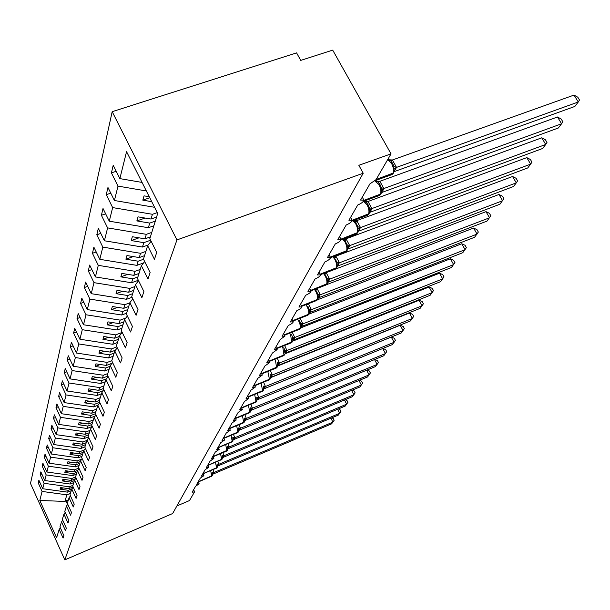 <?xml version="1.0" encoding="UTF-8"?>
<svg xmlns="http://www.w3.org/2000/svg" width="610" height="610" viewBox="0 0 610 610"><rect width="100%" height="100%" fill="white"/><g stroke="black" fill="none" stroke-linecap="round" stroke-linejoin="round"><path stroke-width="0.91" d="M112.187 111.676L296.582 52.879L300.745 60.398L332.702 50.127L391.033 153.857L358.84 165.302L363.217 173.217L176.946 239.921L112.187 111.676L30.5 483.463L64.812 559.873L176.946 239.921M71.263 490.692L67.695 492.163L68.267 490.303L71.965 488.778M39.825 482.289L38.239 482.937L38.887 480.2L42.73 488.732L67.695 492.163M60.359 527.803L59.185 529.419L56.585 537.768L39.818 500.459L42.067 491.431L38.239 482.937M42.067 491.431L66.886 494.832L70.424 493.368M391.033 153.857L376.057 179.622L369.896 183.915L360.586 200.065L363.918 200.141C363.461 201.811 361.394 203.435 357.727 205.021L348.92 220.294L352.206 220.324C351.772 221.895 349.774 223.451 346.213 224.991L337.871 239.471L341.104 239.448C340.685 240.927 338.756 242.422 335.302 243.924L327.379 257.664L330.567 257.588C330.17 258.991 328.294 260.424 324.939 261.888L317.413 274.95L320.555 274.835C320.174 276.162 318.359 277.535 315.096 278.968L307.936 291.389L311.031 291.237C310.665 292.495 308.904 293.822 305.732 295.217L298.908 307.051L301.95 306.861C301.607 308.058 299.891 309.339 296.803 310.704L290.299 321.988L293.296 321.767C292.968 322.904 291.298 324.139 288.286 325.473L282.079 336.247L285.038 335.996L280.158 339.572L274.218 349.873L277.138 349.591L272.388 353.053L266.707 362.904L269.582 362.599L264.954 365.947L259.509 375.386L262.346 375.058L257.832 378.307L252.616 387.35L255.415 386.999L251 390.148L245.998 398.826L248.758 398.46L244.45 401.51L239.646 409.836L242.368 409.455L238.159 412.421L233.546 420.427L236.23 420.023L232.12 422.905L227.683 430.607L230.328 430.187L226.302 432.986L222.032 440.397L224.648 439.97L220.706 442.692L216.596 449.829L219.173 449.395L215.315 452.041L211.35 458.926L213.896 458.468L210.122 461.053L206.302 467.687L208.811 467.229L205.112 469.746L201.422 476.151L203.9 475.678L200.278 478.133L196.71 484.317L199.165 483.837L195.604 486.239L192.165 492.209L194.537 491.896L189.504 500.558L176.892 505.957M73.802 482.548L70.173 484.035L70.76 482.106L74.405 480.611M41.838 474.023L40.184 474.687L40.855 471.85L44.774 480.52L70.173 484.035M42.73 488.732L44.08 483.311L40.184 474.687M44.08 483.311L69.334 486.795L72.941 485.316M76.433 474.107L72.743 475.617L73.352 473.619L77.058 472.102M43.912 465.453L42.204 466.147L42.898 463.203L46.894 472.01L72.743 475.617M44.774 480.52L46.169 474.908L42.204 466.147M46.169 474.908L71.873 478.476L75.594 476.951M79.163 465.354L75.404 466.886L76.036 464.812L79.811 463.28M46.07 456.57L44.294 457.286L45.01 454.236L49.082 463.196L75.404 466.886M46.894 472.01L48.342 466.192L44.294 457.286M48.342 466.192L74.504 469.853L78.85 468.076M81.992 456.28L78.171 457.828L78.827 455.678L82.663 454.122M48.312 447.359L46.459 448.098L47.206 444.934L51.362 454.038L78.171 457.828M49.082 463.196L50.584 457.149L46.459 448.098M50.584 457.149L77.234 460.908L81.923 459.002M84.927 446.855L81.038 448.419L81.717 446.184L85.629 444.614M50.638 437.797L48.709 438.559L49.486 435.273L53.726 444.537L81.038 448.419M51.362 454.038L52.925 447.77L48.709 438.559M52.925 447.77L80.062 451.621L84.302 449.905M88.412 436.89L84.02 438.651L84.729 436.333L88.709 434.739M53.062 427.862L51.049 428.655L51.858 425.239L56.181 434.663L84.02 438.651M53.726 444.537L55.342 438.026L51.049 428.655M55.342 438.026L83.006 441.975L86.94 440.397M92.278 426.436L87.116 428.495L87.855 426.077L91.912 424.468M55.579 417.537L53.482 418.353L54.32 414.808L58.735 424.392L87.116 428.495M56.181 434.663L57.866 427.892L53.482 418.353M57.866 427.892L86.063 431.949L90.074 430.347M95.16 416.02L90.341 417.926L91.103 415.41L95.457 413.694M58.194 406.794L56.006 407.648L56.882 403.95L61.389 413.71L90.341 417.926M58.735 424.392L60.489 417.347L56.006 407.648M60.489 417.347L89.243 421.525L93.33 419.901M97.958 405.246L93.696 406.923L94.497 404.3L99.674 402.264M60.924 395.608L58.636 396.492L59.551 392.642L64.157 402.585L93.696 406.923M61.389 413.71L63.219 406.374L58.636 396.492M63.219 406.374L92.552 410.667L96.723 409.028M101.474 393.778L97.196 395.455L98.027 392.726L103.372 390.636M63.768 383.957L61.381 384.872L62.327 380.861L67.047 390.987L97.196 395.455M64.157 402.585L66.063 394.937L61.381 384.872M66.063 394.937L95.999 399.359L100.253 397.697M105.21 381.791L100.841 383.492L101.71 380.64L106.445 378.81M66.742 371.803L64.241 372.756L65.232 368.57L70.051 378.886L100.841 383.492M67.047 390.987L69.029 383.011L64.241 372.756M69.029 383.011L99.598 387.563L103.936 385.878M109.114 369.279L104.653 371.002L105.56 368.021L110.044 366.297M69.845 359.122L67.222 360.113L68.259 355.737L73.192 366.252L104.653 371.002M70.051 378.886L72.125 370.56L67.222 360.113M72.125 370.56L103.349 375.257L107.787 373.549M113.193 356.202L108.633 357.948L109.579 354.837L114.161 353.091M73.093 345.87L70.341 346.899L71.423 342.324L76.479 353.053L108.633 357.948M73.192 366.252L75.358 357.551L70.341 346.899M75.358 357.551L107.276 362.401L111.798 360.662M117.455 342.53L112.797 344.292L113.788 341.036L118.47 339.267M76.494 332.008L73.604 333.083L74.733 328.294L79.918 339.236L112.797 344.292M76.479 353.053L78.743 343.948L73.604 333.083M78.743 343.948L111.378 348.95L116.815 346.884M121.924 328.203L117.158 329.995L118.195 326.586L122.984 324.787M80.055 317.497L77.02 318.618L78.202 313.601L83.509 324.764L117.158 329.995M79.918 339.236L82.281 329.705L77.02 318.618M82.281 329.705L115.671 334.875L122.038 332.473M126.598 313.197L121.725 315.012L122.823 311.428L127.719 309.606M83.791 302.293L80.596 303.46L81.839 298.198L87.283 309.598L121.725 315.012M83.509 324.764L85.995 314.775L80.596 303.46M85.995 314.775L120.17 320.128L125.805 318.016M132.019 297.253L126.529 299.281L127.673 295.514L132.69 293.669M87.718 286.334L84.348 287.554L85.652 282.034L91.248 293.677L126.529 299.281M87.283 309.598L89.891 299.113L84.348 287.554M89.891 299.113L124.89 304.649L129.838 302.819M138.348 280.28L131.569 282.75L132.774 278.793L137.906 276.925M91.851 269.582L88.29 270.855L89.662 265.053L95.404 276.94L131.569 282.75M91.248 293.677L93.986 282.659L88.29 270.855M93.986 282.659L129.846 288.4L134.909 286.54M143.541 262.956L136.869 265.365L138.142 261.194L143.533 259.258M96.205 251.953L92.438 253.287L93.879 247.18L99.788 259.326L136.869 265.365M95.404 276.94L98.286 265.35L92.438 253.287M98.286 265.35L135.062 271.305L140.247 269.422M148.169 245.006L142.458 247.042L143.8 242.65L150.617 240.226M100.787 233.394L96.807 234.781L98.324 228.346L104.401 240.775L142.458 247.042M99.788 259.326L102.823 247.119L96.807 234.781M102.823 247.119L140.552 253.31L145.866 251.404M153.857 225.784L148.352 227.721L149.763 223.085L155.298 221.14M105.637 213.82L101.405 215.277L103.014 208.483L109.274 221.194L148.352 227.721M104.401 240.775L107.604 227.896L101.405 215.277M107.604 227.896L146.339 234.331L151.791 232.402M154.582 207.301L114.413 200.507L107.962 187.491L106.27 194.674L110.768 193.149M109.274 221.194L112.652 207.591L106.27 194.674M112.652 207.591L152.447 214.293L157.258 212.615M59.185 529.419L63.089 538.073L63.89 535.626L59.963 526.926L61.526 521.916L62.738 520.246M61.526 521.916L65.499 530.708L66.33 528.176L62.334 519.339L63.951 514.138L65.209 512.408M63.951 514.138L68 523.083L68.861 520.452L64.782 511.462L66.467 506.079L67.779 504.279M66.467 506.079L70.592 515.168L71.484 512.446L67.329 503.303L69.075 497.714L70.432 495.846M69.075 497.714L73.284 506.956L74.214 504.134L69.967 494.832L71.782 489.029L73.2 487.093M71.782 489.029L76.082 498.431L77.043 495.495L72.712 486.033L74.595 480.001L76.067 477.988M74.595 480.001L78.987 489.571L79.986 486.521L75.564 476.89L77.523 470.615L79.056 468.526M77.523 470.615L82.007 480.36L83.044 477.18L78.53 467.374L80.566 460.847L82.167 458.667M80.566 460.847L85.148 470.767L86.231 467.458L81.618 457.477L83.738 450.676L85.415 448.403M83.738 450.676L88.419 460.779L89.556 457.332L84.836 447.161L87.047 440.069L88.793 437.705M87.047 440.069L91.835 450.371L93.017 446.772L88.191 436.402L90.493 429.005L92.323 426.535M90.493 429.005L95.396 439.505L96.624 435.746L91.691 425.178L94.1 417.446L96.014 414.876M94.1 417.446L99.117 428.151L100.406 424.224L95.343 413.45L97.867 405.368L99.872 402.676M97.867 405.368L103.006 416.295L104.348 412.185L99.171 401.189L101.801 392.733L103.906 389.912M101.801 392.733L107.07 403.873L108.481 399.573L103.166 388.349L105.934 379.489L108.145 376.545M105.934 379.489L111.333 390.873L112.812 386.359L107.36 374.898L110.257 365.611L112.583 362.515M110.257 365.611L115.808 377.232L117.356 372.496L111.76 360.792L114.802 351.04L117.257 347.791M114.802 351.04L120.498 362.912L122.13 357.94L116.38 345.977L119.575 335.721L122.16 332.305M119.575 335.721L125.431 347.86L127.147 342.629L121.237 330.391L124.608 319.594L127.337 316.01M124.608 319.594L130.624 332.015L132.431 326.502L126.354 313.99L129.899 302.606L132.789 298.831M129.899 302.606L136.099 315.317L138.005 309.499L131.745 296.696L135.489 284.679L138.554 280.691M135.489 284.679L141.878 297.688L143.891 291.542L137.441 278.435L141.398 265.731L144.646 261.515M141.398 265.731L147.986 279.052L150.113 272.548L143.464 259.12L147.65 245.67L154.452 259.326L156.709 252.433L149.839 238.662L157.693 213.477L126.56 151.669L119.857 178.616L142.046 182.421M119.857 178.616L113.208 165.279L111.409 172.889L116.205 171.288M114.413 200.507L117.997 186.111L111.409 172.889M117.997 186.111L146.347 190.953M73.108 486.894L68.755 488.686L69.334 486.795M68.755 488.686L60.497 487.55L60.032 489.167L68.267 490.303M75.571 478.675L71.271 480.436L71.873 478.476M71.271 480.436L62.868 479.269L62.388 480.947L70.76 482.106M77.752 470.302L73.886 471.881L74.504 469.853M73.886 471.881L65.323 470.684L64.828 472.43L73.352 473.619M80.367 461.473L76.585 463.013L77.234 460.908M76.585 463.013L67.878 461.785L67.359 463.592L76.036 464.812M83.25 452.246L79.399 453.809L80.062 451.621M79.399 453.809L70.524 452.551L69.982 454.427L78.827 455.678M86.231 442.669L82.312 444.248L83.006 441.975M82.312 444.248L73.269 442.959L72.712 444.904L81.717 446.184M89.334 432.719L85.339 434.312L86.063 431.949M85.339 434.312L76.128 432.986L75.541 435.014L84.729 436.333M92.567 422.364L88.496 423.98L89.243 421.525M88.496 423.98L79.094 422.616L78.492 424.728L87.855 426.077M95.922 411.59L91.774 413.229L92.552 410.667M91.774 413.229L82.182 411.826L81.557 414.022L91.103 415.41M99.422 400.366L95.191 402.028L95.999 399.359M95.191 402.028L85.408 400.587L84.752 402.867L94.497 404.3M103.281 388.585L98.751 390.347L99.598 387.563M98.751 390.347L88.763 388.86L88.076 391.246L98.027 392.726M107.909 376.057L102.465 378.162L103.349 375.257M102.465 378.162L92.27 376.629L91.553 379.123L101.71 380.64M112.034 363.247L106.346 365.436L107.276 362.401M106.346 365.436L95.922 363.857L95.183 366.457L105.56 368.021M115.42 350.216L110.41 352.123L111.378 348.95M110.41 352.123L99.75 350.498L98.972 353.213L109.579 354.837M119.362 336.423L114.657 338.199L115.671 334.875M114.657 338.199L103.753 336.514L102.938 339.366L113.788 341.036M123.914 321.805L119.102 323.613L120.17 320.128M119.102 323.613L107.955 321.866L107.093 324.856L118.195 326.586M128.695 306.479L123.777 308.309L124.89 304.649M123.777 308.309L112.354 306.502L111.455 309.636L122.823 311.428M133.712 290.39L128.672 292.243L129.846 288.4M128.672 292.243L116.975 290.375L116.03 293.662L127.673 295.514M138.988 273.471L133.826 275.346L135.062 271.305M133.826 275.346L121.832 273.41L120.841 276.871L132.774 278.793M144.54 255.666L139.248 257.565L140.552 253.31M139.248 257.565L126.941 255.552L125.904 259.204L138.142 261.194M150.388 236.901L144.966 238.823L146.339 234.331M144.966 238.823L132.339 236.733L131.234 240.576L143.8 242.65M156.564 217.091L150.998 219.036L152.447 214.293M150.998 219.036L138.028 216.863L136.861 220.927L149.763 223.085M151.112 241.209L147.65 245.67M149.259 196.74L144.044 195.856L142.816 200.149L151.745 201.666M39.818 500.459L64.873 501.428L66.886 494.832M64.873 501.428L65.918 500.886L67.588 504.546M68.404 499.857L65.918 500.886M64.812 559.873L172.645 513.536L363.217 173.217M149.77 197.754L142.816 200.149M145.096 218.044L136.861 220.927M138.988 237.831L131.234 240.576M133.216 256.581L125.904 259.204M127.749 274.37L120.841 276.871M122.572 291.267L116.03 293.662M117.654 307.341L111.455 309.636M112.987 322.652L107.093 324.856M108.534 337.254L102.938 339.366M104.302 351.192L98.972 353.213M100.253 364.513L95.183 366.457M96.395 377.247L91.553 379.123M92.705 389.447L88.076 391.246M89.174 401.136L84.752 402.867M85.789 412.352L81.557 414.022M82.541 423.119L78.492 424.728M79.43 433.466L75.541 435.014M76.441 443.409L72.712 444.904M73.566 452.978L69.982 454.427M70.798 462.197L67.359 463.592M68.137 471.08L64.828 472.43M65.575 479.643L62.388 480.947M63.105 487.908L60.032 489.167M574.04 95.076L577.815 97.234L579.5 99.994L578.272 102L574.04 95.076L392.375 159.988L396.53 167.384L578.272 102L574.864 106.445L394.068 171.669M393.618 172.76L394.258 170.632L393.694 169.031L393.846 166.446L392.932 164.021L390.72 160.887L388.494 159.759L392.375 159.988M396.53 167.384L394.129 171.418M393.694 169.031L396.401 167.43M557.487 116.99L561.2 119.049L562.832 121.756L561.581 123.769L557.487 116.99L379.855 181.292L383.881 188.528L561.581 123.769L558.348 127.993L381.509 192.592M381.059 193.736L381.662 191.715L381.09 190.167L381.242 187.659L380.236 185.036L378.223 182.215L376.057 181.109L379.855 181.292M383.881 188.528L381.555 192.402M380.236 185.036L379.351 183.564M381.09 190.167L383.751 188.574M541.756 137.814L545.409 139.781L546.995 142.427L545.729 144.456L541.756 137.814L367.998 201.483L371.894 208.559L545.729 144.456L542.656 148.474L369.607 212.433M369.729 211.693L369.157 210.198L369.309 207.743L368.12 204.815L366.374 202.429L364.277 201.338L367.998 201.483M371.894 208.559L369.637 212.288M369.157 210.198L371.764 208.612M526.796 157.624L530.387 159.5L531.928 162.1L530.654 164.136L526.796 157.624L356.736 220.645L360.525 227.568L530.654 164.136L527.726 167.956L358.314 231.259M356.065 222.177L356.606 220.843M354.273 220.637L356.736 220.645M360.525 227.568L358.329 231.152M358.406 230.641L357.834 229.2L357.978 226.806L355.134 221.598L353.381 220.546M357.834 229.2L360.396 227.614M512.553 176.496L516.083 178.288L517.577 180.834L516.289 182.87L512.553 176.496L346.045 238.845L349.721 245.624L516.289 182.87L513.498 186.515L347.578 249.147M345.412 240.302L345.916 239.036M343.659 238.868L346.045 238.845M349.721 245.624L347.586 249.086M347.136 250.39L347.654 248.636L347.075 247.248L347.22 244.915L344.459 239.814L343.308 238.96M347.075 247.248L349.599 245.67M498.965 194.483L502.442 196.206L503.89 198.7L499.933 204.213L337.368 266.166L339.32 262.849L502.602 200.736L498.965 194.483L335.874 256.162L339.442 262.803M335.271 257.542L335.744 256.352M334.364 256.345L335.874 256.162M336.933 267.432L337.421 265.754L336.842 264.42L336.987 262.132L333.556 256.513M336.842 264.42L339.32 262.849M485.995 211.655L489.418 213.302L490.829 215.749L486.986 221.11L327.639 282.384L329.537 279.205L489.525 217.793L485.995 211.655L326.182 272.662L329.652 279.166M325.618 273.974L326.06 272.838M327.677 282.072L327.097 280.768L327.242 278.534L324.192 273.242M327.097 280.768L329.537 279.205M473.596 228.064L476.967 229.65L478.339 232.052L474.611 237.26L318.389 297.84L320.204 294.805L477.043 234.087L473.596 228.064L326.426 284.733M316.415 289.636L316.826 288.568L315.217 289.186M317.032 288.484L320.319 294.76M317.94 299.152L318.382 297.611L317.81 296.361L317.947 294.173L315.416 289.384M317.81 296.361L320.204 294.805M461.747 243.764L465.064 245.281L466.398 247.637L462.769 252.708L309.56 312.594L311.291 309.697L465.094 249.673L461.747 243.764L317.589 299.731M307.615 304.596L307.951 303.887M308.408 303.711L311.405 309.651M309.095 313.929L309.514 312.457L308.942 311.237L309.079 309.102L307.882 306.197M308.942 311.237L311.291 309.697M450.393 258.792L453.657 260.256L454.961 262.567L451.43 267.508L301.119 326.701L302.781 323.925L453.657 264.595L450.393 258.792L308.973 314.119M300.143 318.252L302.895 323.887M300.638 328.058L301.043 326.64L300.463 325.458L300.6 323.369L299.502 320.639M300.463 325.458L302.781 323.925M439.513 273.196L442.73 274.607L444.004 276.879L440.557 281.683L293.052 340.197L294.744 337.498L442.7 278.9L439.513 273.196L300.715 327.898M292.221 332.16L294.744 337.498M292.548 341.569L292.937 340.205L292.358 339.053L292.495 337.01L291.481 334.44M292.358 339.053L294.638 337.543M429.082 287.013L432.246 288.37L433.489 290.604L430.134 295.286L285.32 353.114L286.952 350.529L432.185 292.609L429.082 287.013L292.747 341.12M284.618 345.466L286.952 350.529M284.801 354.501L285.175 353.19L284.596 352.077L284.733 350.071L283.795 347.654M284.596 352.077L286.845 350.575M419.062 300.28L422.181 301.584L423.393 303.78L420.122 308.355L277.908 365.504L279.471 363.019L422.097 305.778L419.062 300.28L285.068 353.8M277.321 358.215L279.471 363.019M277.733 365.642L277.161 364.559L277.298 362.592L279.464 362.973M277.161 364.559L279.372 363.064M409.44 313.021L412.512 314.28L413.694 316.438L410.507 320.906L270.802 377.384L272.205 375.043L412.398 318.435L409.44 313.021L277.687 365.977M270.314 370.438L272.304 375.005M270.253 378.795L270.161 374.601L272.296 374.952M270.032 376.522L272.205 375.043M400.183 325.275L403.21 326.495L404.369 328.615L401.25 332.976L264.077 388.753L265.419 386.504L403.073 330.597L400.183 325.275L270.588 377.674M263.581 382.173L265.419 386.504M263.421 390.217L263.314 386.122L265.411 386.458M263.185 388.013L265.319 386.549M391.277 337.071L394.266 338.245L395.394 340.334L392.352 344.589L257.519 399.718L258.709 397.598L394.106 342.301L391.277 337.071L263.756 388.921L265.06 387.403M257.1 393.435L258.808 397.56M256.848 401.182L256.734 397.201L258.8 397.507M256.604 399.054L258.709 397.598M382.844 348.478L385.642 349.56L386.748 351.619L383.774 355.775L251.106 410.301L252.349 408.227L385.467 353.571L382.752 348.516M250.855 404.262L252.448 408.189M250.535 411.735L250.405 407.846L252.441 408.136M250.275 409.668L252.349 408.227M374.753 359.488L377.338 360.472L378.421 362.492L375.516 366.557L245.136 420.412L246.234 418.452L377.14 364.437L374.548 359.572M244.846 414.678L246.333 418.414M244.458 421.891L244.313 418.094L246.326 418.368M244.191 419.878L246.234 418.452M366.945 370.102L369.332 370.987L370.384 372.977L367.548 376.957L239.288 430.187L240.34 428.304L369.119 374.906L366.633 370.232M239.059 424.705L240.439 428.266M238.601 431.666L238.457 427.961L240.431 428.212M238.327 429.714L240.34 428.304M359.412 380.335L361.6 381.136L362.637 383.095L359.854 386.992L233.554 439.65L234.667 437.789L361.372 385.017L358.993 380.51M233.47 434.358L234.758 437.751M232.959 441.091L232.806 437.469L234.751 437.705M232.685 439.192L234.667 437.789M352.13 390.217L354.135 390.934L355.15 392.863L352.427 396.683L228.117 448.731L229.192 446.939L353.892 394.769L351.612 390.43M228.079 443.668L229.284 446.901M227.782 449.212L227.233 448.327L227.355 446.634L229.276 446.855M227.233 448.327L229.192 446.939M345.092 399.756L346.922 400.404L347.921 402.303L345.252 406.046L222.871 457.5L223.908 455.777L346.671 404.194L344.475 400.007M222.871 452.65L224 455.739M222.269 458.941L222.101 455.479L223.992 455.693M221.979 457.149L223.908 455.777M338.283 408.974L339.953 409.554L340.929 411.43L338.314 415.097L217.808 465.971L218.807 464.301L339.686 413.305L337.582 409.272M217.846 461.32L218.898 464.263M217.198 467.405L217.023 464.019L218.891 464.218M216.908 465.659L218.807 464.301M331.688 417.888L333.212 418.414L334.166 420.259L331.604 423.851L212.913 474.153L213.965 472.498L332.93 422.12L330.91 418.224M212.981 469.692L213.965 472.498M211.403 476.456L212.547 474.702L212.006 473.886L212.12 472.277L213.958 472.453M212.006 473.886L213.881 472.536M391.025 174.925L393.381 173.08M375.829 179.973L392.863 173.415C393.991 170.769 393.541 167.399 391.498 163.297L387.647 159.683L388.6 159.751M375.257 180.621L392.001 174.567L393.191 173.469L393.496 172.95L376.164 179.439M394.289 170.381L395.387 169.702M394.312 170.182L395.699 169.183M393.846 166.446L396.523 167.323M390.72 160.887L392.428 160.041M378.635 195.779L380.838 194.049M363.728 200.827L380.32 194.376C381.387 191.868 380.93 188.612 378.955 184.601L374.868 180.995M363.354 201.369L379.519 195.459L380.937 193.927L363.903 200.377M381.692 191.426L382.805 190.716M381.692 191.395L383.103 190.228M381.242 187.659L383.865 188.467M378.223 182.215L379.908 181.345M366.885 215.551L368.943 213.912M352.168 220.622L368.432 214.247C369.439 211.853 368.981 208.704 367.067 204.785L363.621 201.277M369.157 213.614L352.191 220.256M369.759 211.365L370.888 210.633M369.797 211.19L371.162 210.168M369.309 207.743L371.879 208.498M366.374 202.429L368.043 201.536M355.729 234.309L357.666 232.753M341.097 239.44L357.155 233.089C358.108 230.809 357.651 227.759 355.79 223.939L352.992 220.69M357.864 232.471L340.952 239.15M358.444 230.275L359.572 229.528M358.428 230.367L359.839 229.085M357.978 226.806L360.51 227.507M355.134 221.598L356.789 220.69M345.123 252.136L346.945 250.664M330.467 257.359L346.442 251C347.342 248.819 346.892 245.86 345.077 242.132L342.744 239.173M330.567 257.641L345.786 251.892L347.029 250.565L330.3 257.1M347.7 248.247L348.821 247.485M347.738 248.095L349.072 247.065M347.22 244.915L349.705 245.563M344.459 239.814L346.091 238.899M335.027 269.101L336.75 267.698M320.334 274.416L336.255 268.034C337.109 265.952 336.651 263.085 334.89 259.433L332.907 256.757M320.486 274.652L335.637 268.873L336.827 267.607L320.197 274.157M337.475 265.342L338.596 264.572M337.513 265.205L338.832 264.168M336.987 262.132L339.427 262.742M334.303 257.145L335.919 256.215M325.412 285.259L327.036 283.924M310.719 290.65L326.548 284.26C327.356 282.262 326.899 279.479 325.191 275.911L323.498 273.501M327.212 283.673L310.589 290.406M327.738 281.622L328.851 280.844M327.776 281.492L329.08 280.463M327.242 278.534L329.644 279.106M324.634 273.646L326.228 272.708M316.232 300.669L317.772 299.396M301.561 306.121L317.291 299.731C318.054 297.817 317.604 295.118 315.934 291.618L314.493 289.468M301.675 306.327L316.742 300.478L317.84 299.319L301.439 305.885M318.45 297.146L319.564 296.361M318.489 297.032L319.777 295.995M317.947 294.173L320.303 294.706M307.471 315.385L308.935 314.165M292.838 320.883L308.454 314.501C309.186 312.671 308.736 310.04 307.104 306.616L305.869 304.695M292.937 321.073L307.936 315.202L308.988 314.097L292.724 320.662M309.59 311.969L310.696 311.176M309.628 311.862L310.902 310.833M309.079 309.102L311.397 309.598M306.609 304.405L307.181 304.192M299.091 329.453L300.486 328.279M284.512 334.981L300.006 328.615C300.707 326.853 300.257 324.299 298.671 320.944L297.611 319.243M284.603 335.164L299.518 329.278L300.539 328.218L284.405 334.768M301.119 326.137L302.217 325.344M301.157 326.03L302.415 325.008M300.6 323.369L302.88 323.826M291.069 342.904L292.404 341.783M276.559 348.462L291.74 342.439L290.596 334.646L289.697 333.151M276.643 348.638L291.466 342.751L292.449 341.722L276.452 348.264M293.021 339.686L294.104 338.885M293.052 339.587L294.294 338.565M292.495 337.01L294.737 337.444M283.391 355.79L284.656 354.715M268.957 361.372L284.016 355.348L282.872 347.769L282.11 346.465M269.033 361.532L283.757 355.645L284.702 354.662L268.858 361.181M285.267 352.656L286.342 351.856M285.297 352.572L286.525 351.551M284.733 350.071L286.936 350.475M276.033 368.143L277.245 367.106M261.675 373.739L276.612 367.731L275.468 360.342L274.828 359.214M277.375 366.9L261.583 373.556M277.832 365.093L278.892 364.292M277.863 365.009L279.067 364.002M268.964 379.992L270.123 378.993M254.698 385.596L269.506 379.603L267.828 371.437M254.774 385.733L269.277 379.862L270.161 378.947L254.614 385.421M270.703 377.018L271.755 376.217M270.733 376.942L271.923 375.943M262.178 391.368L263.291 390.408M248.011 396.973L262.681 391.002L261.111 383.171M248.079 397.102L262.468 391.246L263.329 390.362L247.927 396.805M263.886 388.402L264.9 387.67M255.659 402.295L256.726 401.372M241.598 407.907L256.131 401.959L254.644 394.434M241.659 408.029L255.933 402.188L256.757 401.334L241.514 407.747M257.306 399.405L258.312 398.681M257.176 399.939L258.465 398.421M249.391 412.81L250.413 411.918M235.429 418.414L249.833 412.49L248.422 405.261M235.49 418.529L249.642 412.703L250.443 411.88L235.353 418.262M250.977 409.989L251.976 409.257M250.847 410.53L252.128 409.013M243.352 422.928L244.343 422.067M229.505 428.525L243.764 422.623L242.429 415.677M229.558 428.632L243.588 422.829L244.366 422.029L229.429 428.372M244.892 420.176L245.876 419.444M244.755 420.725L246.021 419.207M237.534 432.673L238.487 431.834M223.801 438.254L237.923 432.383L236.657 425.696M223.847 438.361L237.755 432.582L238.518 431.804L223.725 438.11M239.029 429.989L240.004 429.257M238.891 430.546L240.142 429.021M231.93 442.067L232.852 441.251M218.311 447.633L232.296 441.792L231.091 435.349M218.357 447.732L232.875 441.228L218.243 447.496M233.378 439.436L234.347 438.704M233.241 440.001L234.484 438.483M226.523 451.118L227.416 450.332M213.02 456.669L226.874 450.866L225.723 444.659M227.515 450.172L212.951 456.539M227.934 448.556L228.887 447.824M227.789 449.12L229.017 447.61M221.308 459.864L222.17 459.101M207.918 465.392L221.636 459.62L220.538 453.634M207.957 465.483L222.185 459.078L207.858 465.262M222.658 457.393L223.626 456.623M222.612 457.508L223.748 456.41M216.268 468.305L217.099 467.557M203 473.81L216.573 468.076L215.528 462.296M203.038 473.894L217.122 467.542L202.939 473.688M217.587 465.88L218.54 465.117M217.541 466.002L218.654 464.911M198.25 481.946L211.693 476.242L210.686 470.661M212.303 475.587L198.212 481.816M212.707 474.046L213.622 473.322M212.547 474.633L213.744 473.131M199.135 483.776L198.174 481.786M194.559 491.668L193.606 489.7M203.87 475.617L202.894 473.596M208.78 467.161L207.781 465.117M213.866 458.4L212.852 456.326M219.135 449.311L218.106 447.214M224.602 439.886L223.55 437.759M230.283 430.096L229.215 427.938M236.184 419.924L235.094 417.743M242.315 409.348L241.209 407.137M248.705 398.345L247.569 396.096M255.354 386.877L254.202 384.605M262.277 374.929L261.103 372.618M269.506 362.454L268.316 360.121M277.054 349.431L275.842 347.067M284.946 335.82L283.703 333.426M293.196 321.577L291.931 319.144M301.843 306.655L300.555 304.199M310.909 291.008L309.59 288.522M320.418 274.584L319.076 272.06M330.414 257.313L329.049 254.766M340.937 239.135L339.541 236.566M352.016 219.981L350.597 217.389M363.712 199.767L362.271 197.144M392.932 164.021L391.719 162.024M376.156 181.078L375.013 180.995M351.962 221.072L367.685 215.254L369.042 213.797L369.729 211.685M368.12 204.815L367.693 204.091M364.399 201.292L363.842 201.193M341.043 239.806L356.454 234.042L357.75 232.654L358.406 230.633M310.833 290.871L325.961 285.045L327.105 283.841L327.677 282.064M301.142 326.083L301.05 326.464M293.036 339.64L292.945 340.044M285.274 352.626L285.183 353.045M261.751 373.884L276.368 368.005L277.733 365.634M277.84 365.062L277.741 365.497M270.71 377.003L270.604 377.445M213.065 456.76L226.714 451.042L227.782 449.204M222.68 457.363L222.528 457.927M217.61 465.849L217.457 466.421M198.281 482.022L212.219 475.716"/></g></svg>

